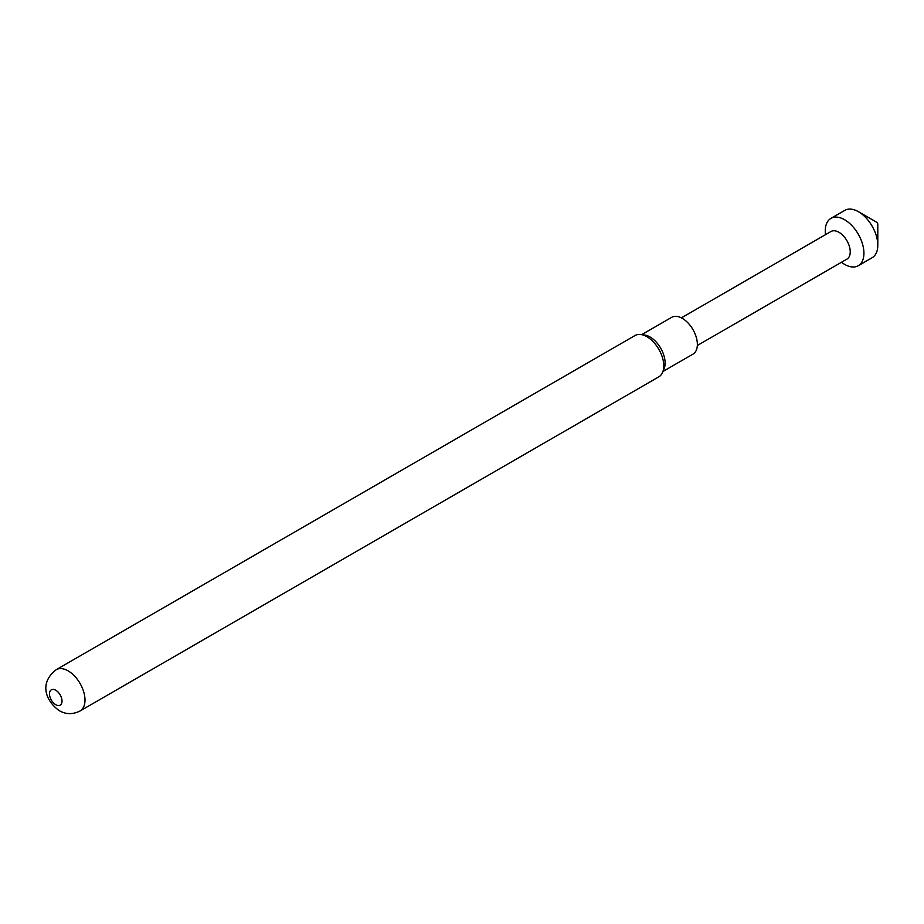 <?xml version="1.0" encoding="UTF-8"?>
<svg xmlns="http://www.w3.org/2000/svg" width="924" height="924" viewBox="0 0 924 924"><rect width="100%" height="100%" fill="white"/><g stroke="black" fill="none" stroke-linecap="round" stroke-linejoin="round"><path stroke-width="1.39" d="M825.525 234.65A27.339 15.777 60 0 1 830.93 218.387A27.339 15.777 60 0 1 844.594 219.739A27.339 15.777 60 0 1 862.45 243.821A27.339 15.777 60 0 1 858.257 265.731A27.339 15.777 60 0 1 844.594 264.38A27.339 15.777 60 0 1 841.464 262.277M877.8 245.207L877.8 224.336A1.767 1.028 60 0 0 876.553 222.164L858.477 211.723A27.339 15.777 60 0 1 877.8 245.207A27.339 15.777 60 0 1 872.141 257.715L858.257 265.731M681.381 317.868L830.976 231.497A15.951 9.205 60 0 1 838.957 232.294A15.951 9.205 60 0 1 849.375 246.338A15.951 9.205 60 0 1 846.927 259.124L697.331 345.495M662.97 371.471L692.954 354.158A21.264 12.278 -120 0 0 697.366 344.421A21.264 12.278 -120 0 0 688.08 323.019A21.264 12.278 -120 0 0 671.69 317.325L641.706 334.638M80.053 710.983L658.847 376.819A23.839 13.756 -120 0 0 662.67 372.21L664.113 368.664A21.264 12.278 -120 0 0 665.107 363.04A21.264 12.278 -120 0 0 644.709 335.042L640.909 334.523A23.839 13.756 -120 0 0 635.007 335.539L56.225 669.692A23.839 13.756 60 0 1 68.133 670.882A23.839 13.756 60 0 1 83.714 691.88A23.839 13.756 60 0 1 80.053 710.983C72.823 714.587 65.893 714.483 59.275 710.671C45.715 701.027 38.762 683.159 56.225 669.692M662.67 372.21A23.839 13.756 -120 0 0 663.779 365.904A23.839 13.756 -120 0 0 646.927 336.717A23.839 13.756 -120 0 0 640.909 334.523M55.763 704.723A8.859 5.117 -120 0 0 62.024 701.097A8.859 5.117 -120 0 0 55.763 690.251A8.859 5.117 -120 0 0 49.492 693.866A8.859 5.117 -120 0 0 55.763 704.723M830.93 218.387L844.802 210.372A27.339 15.777 60 0 1 858.477 211.723L876.553 222.164"/></g></svg>
